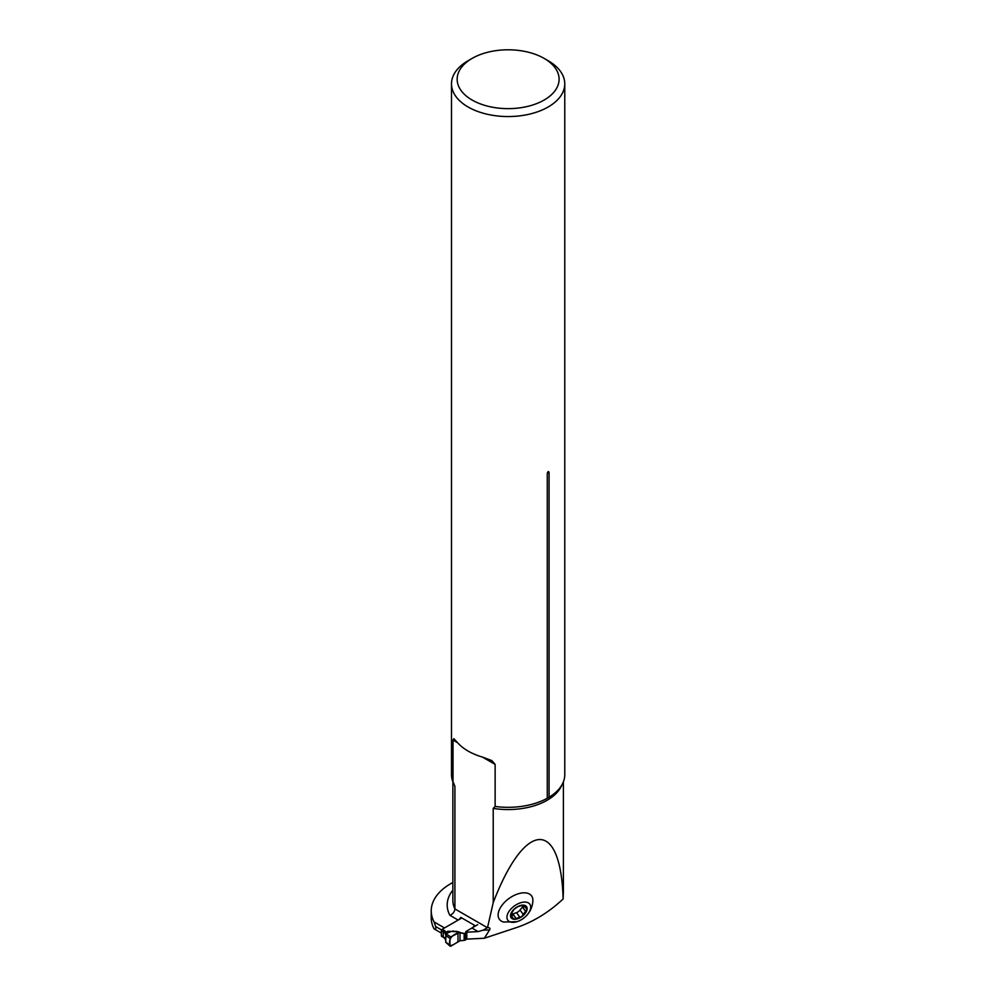 <?xml version="1.0" encoding="UTF-8"?>
<svg xmlns="http://www.w3.org/2000/svg" width="996" height="996" viewBox="0 0 996 996"><rect width="100%" height="100%" fill="white"/><g stroke="black" fill="none" stroke-linecap="round" stroke-linejoin="round"><path stroke-width="1.49" d="M519.352 920.765L517.011 921.686L503.54 922.035A19.895 11.217 -36.1 0 1 508.894 898.566A19.895 11.217 -36.1 0 1 532.872 900.67C532.661 906.061 530.644 910.942 526.822 915.324A13.62 7.682 143.9 0 0 525.527 902.102A13.62 7.682 143.9 0 0 507.699 913.83A13.62 7.682 143.9 0 0 517.347 921.561A13.62 7.682 143.9 0 0 519.352 920.765A13.62 7.682 143.9 0 0 526.822 915.324M487.517 927.6C489.783 927.612 490.48 928.372 489.596 929.878L484.317 938.244L516.899 927.438C533.582 921.698 548.995 912.212 563.126 898.965C560.773 818.214 524.892 820.094 493.219 902.625L487.517 927.6L483.023 930.202L478.142 931.609L466.788 932.181L466.24 931.31L466.788 939.128L466.788 932.181M431.231 917.814A66.67 38.483 0 0 0 434.032 928.857L435.7 929.816L435.7 926.566L434.032 921.898A66.67 38.483 0 0 1 431.231 910.867L431.231 917.814M452.869 882.493A66.67 38.483 0 0 0 431.231 910.867M453.006 740.078L453.865 738.659L457.65 742.755L453.006 740.078L453.006 782.146L454.911 786.255L454.911 908.937C454.574 911.9 452.894 914.017 449.881 915.299A60.943 35.184 0 0 1 452.869 890.138M493.219 902.625L493.219 808.379L495.124 806.449L495.124 764.393L482.462 757.085L491.912 760.62L495.124 764.393M563.126 898.965L563.4 890.461M484.317 938.244L466.788 939.128M434.032 921.898L444.515 927.948L458.16 920.08A5.677 3.274 120 0 0 460.812 917.391L474.569 925.334A5.677 3.274 -60 0 1 471.917 928.023L466.24 931.31A1.419 0.822 0 0 0 465.879 932.132A1.419 0.822 180 0 1 465.53 932.953L465.144 933.177A1.419 0.822 180 0 1 464.148 933.426L458.16 932.206A2.266 1.071 112.1 0 0 458.82 931.92L462.518 933.426M472.092 58.415L468.083 60.731A56.635 32.694 0 0 0 451.499 83.851A56.635 32.694 0 0 0 508.134 116.557A56.635 32.694 0 0 0 564.769 83.851A56.635 32.694 0 0 0 548.174 60.731L544.165 58.415A50.958 29.419 0 0 0 472.092 58.415A50.958 29.419 0 0 0 472.092 100.023A50.958 29.419 0 0 0 544.165 100.023A50.958 29.419 0 0 0 544.165 58.415L548.174 60.731M451.499 83.851L451.499 774.627A56.635 32.694 0 0 0 453.006 782.146M457.65 742.755A56.635 32.694 0 0 0 482.462 757.085M495.124 806.449A56.635 32.694 0 0 0 547.265 798.269L547.265 473.461C547.875 471.394 548.472 471.046 549.07 472.415A3.399 1.967 -0 0 0 547.265 473.461M564.769 83.851L564.769 774.627A56.635 32.694 0 0 1 553.141 794.484A56.635 32.694 0 0 1 549.07 797.223L549.07 472.415M441.365 933.09L435.7 929.816M441.577 929.965L435.7 926.566M549.07 797.223L547.265 798.269M523.261 914.365L527.071 909.473A9.512 5.366 -36.1 0 1 522.053 916.494A9.512 5.366 -36.1 0 1 513.812 919.233A9.512 5.366 -36.1 0 1 510.587 914.938A9.512 5.366 -36.1 0 1 515.604 907.916A9.512 5.366 -36.1 0 1 523.859 905.177A9.512 5.366 -36.1 0 1 527.071 909.473L523.709 905.165M523.348 905.987L520.012 909.983L523.087 914.216L522.053 916.494L513.812 919.233L510.587 914.938L513.948 909.423M519.651 917.017L516.476 912.585L511.533 914.627M513.812 919.233L512.691 917.665M510.599 914.863L511.197 915.685L510.587 914.938M510.936 913.805L512.33 915.722L510.624 914.739M513.973 909.373L517.534 906.821L521.356 905.551L523.859 905.177L524.095 907.007L522.763 905.165M523.859 905.177L524.406 905.962L523.834 905.177M527.071 909.473L525.9 907.954M525.415 910.954L522.377 906.783M515.741 918.075L512.691 913.905M520.186 910.232L516.65 912.822M465.954 938.481A1.419 0.822 180 0 1 466.24 938.257L466.24 931.31L477.682 924.699M461.82 917.963L442.174 929.305L444.029 930.389A9.649 5.565 180 0 1 445.947 931.957L446.619 933.414L445.747 935.02L445.772 941.992L450.79 946.163L460.015 940.759L464.148 940.373A1.419 0.822 0 0 0 465.144 940.124L465.53 939.9A1.419 0.822 0 0 0 465.879 939.079M446.619 933.414L451.225 931.409L447.764 931.26L455.844 931.671M442.174 929.305A1.133 0.66 120 0 0 441.539 930.015L441.427 930.301A1.133 0.66 120 0 0 441.365 930.7L441.365 935.792A1.133 0.66 120 0 0 441.427 936.115L441.539 936.277A1.133 0.66 120 0 0 441.602 936.315L443.469 937.385A1.133 0.66 120 0 1 443.407 937.348L443.295 937.199A1.133 0.66 120 0 1 443.232 936.875A8.516 4.918 180 0 1 444.926 938.257L445.722 940.934M456.006 931.696L460.526 933.165M446.108 933.899L450.79 936.9L458.944 932.766M457.5 932.119L452.931 930.924M445.772 935.63L449.955 938.319L450.79 936.9M450.79 946.163L449.955 945.727L449.955 938.319M445.747 935.02L445.722 934.671A1.133 1.096 -171.8 0 1 446.171 933.812M445.722 934.895L445.747 942.278L450.13 946.2M446.42 933.538A1.133 1.096 177.9 0 0 445.722 934.559L444.926 933.165A8.516 4.918 0 0 0 443.232 931.77L441.365 930.7M452.657 931.322L445.947 931.957A1.133 0.834 141 0 0 444.926 933.165M452.582 931.322L451.225 931.409M444.926 938.257A1.133 0.834 141 0 0 445.312 938.879M449.955 945.727C448.2 939.141 452.06 934.796 457.998 933.103L457.998 941.643C454.948 944.021 452.271 945.391 449.955 945.727M452.869 781.773L452.869 900.334A55.266 31.909 0 0 0 454.911 908.937L487.293 927.637M454.911 786.255A55.266 31.909 180 0 1 453.653 783.043M562.068 784.599A55.266 31.909 180 0 1 493.219 808.379M478.142 931.609L471.917 928.023M458.16 920.08L449.881 915.299M489.596 929.878L483.023 930.202M525.29 910.954L522.278 906.821M523.025 914.116L520.012 909.983M519.489 916.718L516.476 912.585M515.766 917.951L512.753 913.818M455.894 931.248L458.82 931.92M444.029 930.389A1.133 0.66 120 0 0 443.232 931.77L443.232 936.875L441.365 935.792M460.015 940.759L460.015 933.028M457.998 941.643L457.998 933.103M465.53 939.9L465.53 932.953M465.144 940.124L465.144 933.177M464.148 940.373L464.148 933.426M563.4 892.304L563.4 781.773M445.735 942.278L445.722 934.534M445.075 938.705L443.469 937.385M465.954 932.381L465.954 939.328"/></g></svg>

